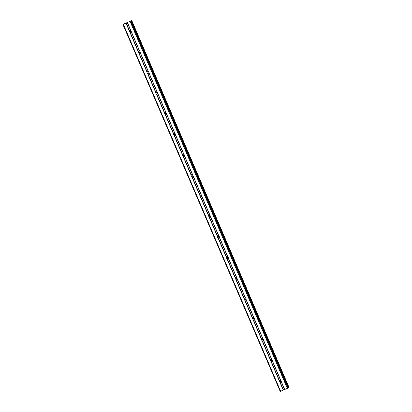 <?xml version="1.0" encoding="UTF-8"?>
<svg xmlns="http://www.w3.org/2000/svg" width="412" height="412" viewBox="0 0 412 412"><rect width="100%" height="100%" fill="white"/><g stroke="black" fill="none" stroke-linecap="round" stroke-linejoin="round"><path stroke-width="0.62" d="M130.501 30.416A0.932 0.917 -112.3 0 0 131.114 31.909M131.191 30.988A0.932 0.917 67.7 0 1 131.253 31.508L131.201 31.77A0.932 0.917 67.7 0 1 130.135 32.229L129.837 32.115A0.932 0.917 67.7 0 1 129.44 31.194L129.569 30.9A0.932 0.917 67.7 0 1 130.63 30.442L130.862 30.586A0.932 0.917 67.7 0 1 131.191 30.988M139.323 50.995A0.932 0.917 -112.3 0 0 139.936 52.489M140.008 51.567A0.932 0.917 67.7 0 1 140.075 52.087L140.018 52.35A0.932 0.917 67.7 0 1 138.957 52.808L138.659 52.695A0.932 0.917 67.7 0 1 138.262 51.773L138.386 51.479A0.932 0.917 67.7 0 1 139.452 51.021L139.678 51.165A0.932 0.917 67.7 0 1 140.008 51.567M148.145 71.575A0.932 0.917 -112.3 0 0 148.758 73.068M148.83 72.146A0.932 0.917 67.7 0 1 148.897 72.666L148.84 72.929A0.932 0.917 67.7 0 1 147.779 73.388L147.481 73.274A0.932 0.917 67.7 0 1 147.084 72.352L147.208 72.059A0.932 0.917 67.7 0 1 148.274 71.6L148.5 71.745A0.932 0.917 67.7 0 1 148.83 72.146M156.962 92.154A0.932 0.917 -112.3 0 0 157.575 93.648M157.652 92.726A0.932 0.917 67.7 0 1 157.719 93.246L157.662 93.509A0.932 0.917 67.7 0 1 156.596 93.967L156.297 93.854A0.932 0.917 67.7 0 1 155.901 92.932L156.03 92.638A0.932 0.917 67.7 0 1 157.09 92.18L157.322 92.324A0.932 0.917 67.7 0 1 157.652 92.726M165.784 112.734A0.932 0.917 -112.3 0 0 166.397 114.227M166.474 113.31A0.932 0.917 67.7 0 1 166.536 113.825L166.484 114.088A0.932 0.917 67.7 0 1 165.418 114.546L165.119 114.433A0.932 0.917 67.7 0 1 164.723 113.511L164.852 113.218A0.932 0.917 67.7 0 1 165.912 112.759L166.139 112.903A0.932 0.917 67.7 0 1 166.474 113.31M174.606 133.313A0.932 0.917 -112.3 0 0 175.218 134.806M175.291 133.89A0.932 0.917 67.7 0 1 175.358 134.405L175.301 134.673A0.932 0.917 67.7 0 1 174.24 135.126L173.941 135.012A0.932 0.917 67.7 0 1 173.545 134.091L173.668 133.797A0.932 0.917 67.7 0 1 174.734 133.344L174.961 133.483A0.932 0.917 67.7 0 1 175.291 133.89M183.428 153.892A0.932 0.917 -112.3 0 0 184.04 155.386M184.113 154.469A0.932 0.917 67.7 0 1 184.179 154.984L184.123 155.252A0.932 0.917 67.7 0 1 183.062 155.705L182.758 155.597A0.932 0.917 67.7 0 1 182.367 154.67L182.49 154.376A0.932 0.917 67.7 0 1 183.551 153.923L183.783 154.062A0.932 0.917 67.7 0 1 184.113 154.469M192.244 174.472A0.932 0.917 -112.3 0 0 192.857 175.965M192.934 175.048A0.932 0.917 67.7 0 1 192.996 175.564L192.945 175.831A0.932 0.917 67.7 0 1 191.879 176.285L191.58 176.176A0.932 0.917 67.7 0 1 191.183 175.249L191.312 174.956A0.932 0.917 67.7 0 1 192.373 174.503L192.605 174.642A0.932 0.917 67.7 0 1 192.934 175.048M201.066 195.051A0.932 0.917 -112.3 0 0 201.679 196.545M201.751 195.628A0.932 0.917 67.7 0 1 201.818 196.148L201.767 196.411A0.932 0.917 67.7 0 1 200.701 196.864L200.402 196.756A0.932 0.917 67.7 0 1 200.005 195.829L200.129 195.535A0.932 0.917 67.7 0 1 201.195 195.082L201.422 195.221A0.932 0.917 67.7 0 1 201.751 195.628M209.888 215.631A0.932 0.917 -112.3 0 0 210.501 217.124M210.573 216.207A0.932 0.917 67.7 0 1 210.64 216.727L210.583 216.99A0.932 0.917 67.7 0 1 209.523 217.448L209.224 217.335A0.932 0.917 67.7 0 1 208.827 216.408L208.951 216.12A0.932 0.917 67.7 0 1 210.017 215.661L210.244 215.8A0.932 0.917 67.7 0 1 210.573 216.207M218.705 236.21A0.932 0.917 -112.3 0 0 219.318 237.703M219.395 236.787A0.932 0.917 67.7 0 1 219.462 237.307L219.405 237.57A0.932 0.917 67.7 0 1 218.339 238.028L218.041 237.915A0.932 0.917 67.7 0 1 217.649 236.993L217.773 236.699A0.932 0.917 67.7 0 1 218.834 236.241L219.066 236.38A0.932 0.917 67.7 0 1 219.395 236.787M227.527 256.794A0.932 0.917 -112.3 0 0 228.14 258.283M228.217 257.366A0.932 0.917 67.7 0 1 228.279 257.886L228.227 258.149A0.932 0.917 67.7 0 1 227.161 258.607L226.863 258.494A0.932 0.917 67.7 0 1 226.466 257.572L226.595 257.279A0.932 0.917 67.7 0 1 227.656 256.82L227.882 256.959A0.932 0.917 67.7 0 1 228.217 257.366M236.349 277.374A0.932 0.917 -112.3 0 0 236.962 278.867M237.034 277.946A0.932 0.917 67.7 0 1 237.101 278.466L237.044 278.728A0.932 0.917 67.7 0 1 235.983 279.187L235.685 279.073A0.932 0.917 67.7 0 1 235.288 278.151L235.412 277.858A0.932 0.917 67.7 0 1 236.478 277.4L236.704 277.544A0.932 0.917 67.7 0 1 237.034 277.946M245.171 297.953A0.932 0.917 -112.3 0 0 245.784 299.447M245.856 298.525A0.932 0.917 67.7 0 1 245.923 299.045L245.866 299.308A0.932 0.917 67.7 0 1 244.805 299.766L244.507 299.653A0.932 0.917 67.7 0 1 244.11 298.731L244.234 298.437A0.932 0.917 67.7 0 1 245.3 297.979L245.526 298.123A0.932 0.917 67.7 0 1 245.856 298.525M253.988 318.533A0.932 0.917 -112.3 0 0 254.601 320.026M254.678 319.104A0.932 0.917 67.7 0 1 254.74 319.624L254.688 319.887A0.932 0.917 67.7 0 1 253.622 320.345L253.323 320.232A0.932 0.917 67.7 0 1 252.927 319.31L253.056 319.017A0.932 0.917 67.7 0 1 254.116 318.558L254.348 318.703A0.932 0.917 67.7 0 1 254.678 319.104M262.81 339.112A0.932 0.917 -112.3 0 0 263.423 340.606M263.495 339.684A0.932 0.917 67.7 0 1 263.562 340.204L263.51 340.466A0.932 0.917 67.7 0 1 262.444 340.925L262.145 340.812A0.932 0.917 67.7 0 1 261.749 339.89L261.872 339.596A0.932 0.917 67.7 0 1 262.938 339.138L263.165 339.282A0.932 0.917 67.7 0 1 263.495 339.684M271.632 359.691A0.932 0.917 -112.3 0 0 272.244 361.185M272.317 360.263A0.932 0.917 67.7 0 1 272.383 360.783L272.327 361.046A0.932 0.917 67.7 0 1 271.266 361.504L270.967 361.391A0.932 0.917 67.7 0 1 270.571 360.469L270.694 360.176A0.932 0.917 67.7 0 1 271.76 359.717L271.987 359.861A0.932 0.917 67.7 0 1 272.317 360.263M280.448 380.271A0.932 0.917 -112.3 0 0 281.061 381.764M281.139 380.848A0.932 0.917 67.7 0 1 281.205 381.363L281.149 381.63A0.932 0.917 67.7 0 1 280.088 382.084L279.784 381.97A0.932 0.917 67.7 0 1 279.393 381.048L279.516 380.755A0.932 0.917 67.7 0 1 280.577 380.302L280.809 380.441A0.932 0.917 67.7 0 1 281.139 380.848M280.206 391.4L122.905 24.396L130.032 21.331L131.469 20.734L288.771 387.743L289.095 387.604L280.206 391.4L288.771 387.743M131.794 20.6L289.095 387.604L131.794 20.6L131.469 20.734M285.305 389.227L285.938 388.954L285.305 389.222M284.357 389.628L283.775 389.876L284.357 389.628M270.967 361.391L279.393 381.048M262.145 340.812L270.571 360.469M253.323 320.232L261.749 339.89M244.507 299.653L252.927 319.31M235.685 279.073L244.11 298.731M226.863 258.494L235.288 278.151M218.041 237.915L226.466 257.572M209.224 217.335L217.649 236.993M200.402 196.756L208.827 216.408M191.58 176.176L200.005 195.829M182.758 155.597L191.183 175.249M173.941 135.012L182.367 154.67M165.119 114.433L173.545 134.091M156.297 93.854L164.723 113.511M147.481 73.274L155.901 92.932M138.659 52.695L147.084 72.352M129.837 32.115L138.262 51.773M125.964 23.077L129.44 31.194M123.317 24.215L280.613 391.225M279.784 381.97L283.265 390.087M271.266 361.504L279.516 380.755M272.327 361.046L280.577 380.302M272.383 360.783L280.809 380.441M262.444 340.925L270.694 360.176M263.51 340.466L271.76 359.717M263.562 340.204L271.987 359.861M253.622 320.345L261.872 339.596M254.688 319.887L262.938 339.138M254.74 319.624L263.165 339.282M244.805 299.766L253.056 319.017M245.866 299.308L254.116 318.558M245.923 299.045L254.348 318.703M235.983 279.187L244.234 298.437M237.044 278.728L245.3 297.979M237.101 278.466L245.526 298.123M227.161 258.607L235.412 277.858M228.227 258.149L236.478 277.4M228.279 257.886L236.704 277.544M218.339 238.028L226.595 257.279M219.405 237.57L227.656 256.82M219.462 237.307L227.882 256.959M209.523 217.448L217.773 236.699M210.583 216.99L218.834 236.241M210.64 216.727L219.066 236.38M200.701 196.864L208.951 216.12M201.767 196.411L210.017 215.661M201.818 196.148L210.244 215.8M191.879 176.285L200.129 195.535M192.945 175.831L201.195 195.082M192.996 175.564L201.422 195.221M183.062 155.705L191.312 174.956M184.123 155.252L192.373 174.503M184.179 154.984L192.605 174.642M174.24 135.126L182.49 154.376M175.301 134.673L183.551 153.923M175.358 134.405L183.783 154.062M165.418 114.546L173.668 133.797M166.484 114.088L174.734 133.344M166.536 113.825L174.961 133.483M156.596 93.967L164.852 113.218M157.662 93.509L165.912 112.759M157.719 93.246L166.139 112.903M147.779 73.388L156.03 92.638M148.84 72.929L157.09 92.18M148.897 72.666L157.322 92.324M138.957 52.808L147.208 72.059M140.018 52.35L148.274 71.6M140.075 52.087L148.5 71.745M130.135 32.229L138.386 51.479M131.201 31.77L139.452 51.021M131.253 31.508L139.678 51.165M281.205 381.363L284.682 389.479M130.032 21.331L287.329 388.341M127.38 22.469L130.862 30.586M281.149 381.63L284.538 389.541M280.088 382.084L283.477 389.994M130.645 21.074L287.942 388.078M126.175 22.99L129.569 30.9M127.241 22.531L130.63 30.442M130.934 20.95L288.235 387.96L130.939 20.95M131.562 20.698L288.863 387.702M131.624 20.672L288.925 387.677M131.696 20.641L288.997 387.646"/></g></svg>
